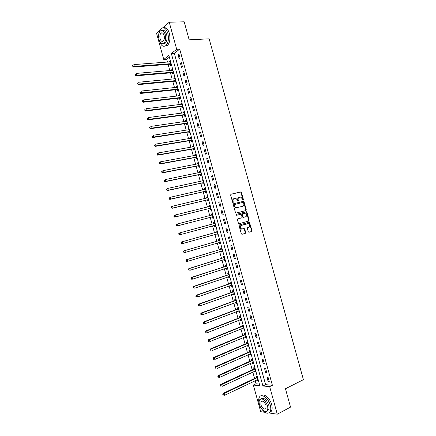 <?xml version="1.0" encoding="UTF-8"?>
<svg xmlns="http://www.w3.org/2000/svg" width="436" height="436" viewBox="0 0 436 436"><rect width="100%" height="100%" fill="white"/><g stroke="black" fill="none" stroke-linecap="round" stroke-linejoin="round"><path stroke-width="0.65" d="M243.201 200.146L243.441 199.579L241.468 192.445L240.748 191.9L230.982 194.227L230.622 195.039L232.617 202.277L233.129 202.653L233.124 201.149C232.868 199.802 233.249 198.936 234.274 198.544L235.887 198.369L237.429 200.08L238.018 201.388L238.443 200.827L238.187 199.895C237.931 198.56 238.307 197.693 239.32 197.306L240.901 197.132L243.201 200.146M242.983 200.124L241.054 192.587L240.568 192.047L230.802 194.314M232.922 202.636L232.715 201.285L233.124 201.149M237.985 201.372L237.773 200.031L238.187 199.895M248.286 231.75L249.005 232.274L251.686 231.494L252.03 230.666L249.392 222.207L239.446 224.894L239.086 225.728L241.31 233.772L242.04 234.296L245.337 233.342L245.686 232.508L244.738 229.08L244.013 228.557L241.615 228.987C240.045 227.728 239.969 226.524 241.375 225.379L248.471 223.624C250.035 224.867 250.128 226.061 248.743 227.21L247.686 227.51L247.337 228.339L248.286 231.75M163.026 27.675L169.239 22.231L184.183 21.8L189.159 39.823L209.155 38.826L303.407 379.669L285.466 388.754L290.534 407.12L277.269 414.2L268.974 412.941M169.239 22.231L176.694 49.295L171.337 53.514L262.919 385.985L269.671 386.628L277.269 414.2M179.703 49.115L174.324 53.317L265.617 384.666L272.386 385.288L179.703 49.115L176.694 49.295M272.386 385.288L269.671 386.628M245.904 210.561L246.253 209.749L244.062 201.814L243.582 201.285L233.598 203.721L233.238 204.539L235.456 212.577L235.925 213.106L245.904 210.561M246.945 212.267L249.141 220.202L248.793 221.025L239.113 223.701L238.383 223.172L237.435 219.728L237.789 218.899L241.751 217.831L242.1 217.008L241.015 214.212L236.623 215.302L236.356 214.349L246.487 211.743L246.945 212.267L246.525 212.392L248.716 220.322L249.141 220.202M178.035 54.62L179.18 58.773L180.084 58.092L178.94 53.928L178.035 54.62L179.109 54.549M180.422 63.275L181.567 67.427L182.477 66.763L181.327 62.599L180.422 63.275L181.49 63.193M182.804 71.924L183.948 76.082L184.869 75.439L183.72 71.275L182.804 71.924L183.872 71.836M185.191 80.584L186.335 84.742L187.262 84.121L186.112 79.951L185.191 80.584L186.259 80.48M187.578 89.244L188.723 93.402L189.655 92.803L188.505 88.633L187.578 89.244L188.641 89.135M189.965 97.909L191.115 102.073L192.047 101.49L190.897 97.321L189.965 97.909L191.028 97.789M192.358 106.58L193.502 110.744L194.445 110.183L193.295 106.013L192.358 106.58L193.415 106.444M194.745 115.251L195.895 119.42L196.843 118.881L195.693 114.706L194.745 115.251L195.802 115.109M197.137 123.928L198.287 128.097L199.241 127.579L198.086 123.404L197.137 123.928L198.189 123.775M199.53 132.609L200.68 136.779L201.639 136.283L200.489 132.103L199.53 132.609L200.582 132.446M201.923 141.297L203.072 145.466L204.037 144.992L202.887 140.812L201.923 141.297L202.969 141.117M204.321 149.984L205.47 154.159L206.441 153.701L205.285 149.521L204.321 149.984L205.361 149.799M206.713 158.677L207.863 162.851L208.844 162.415L207.689 158.23L206.713 158.677L207.754 158.481M209.111 167.375L210.261 171.55L211.247 171.135L210.092 166.95L209.111 167.375L210.152 167.162M211.509 176.073L212.659 180.248L213.651 179.855L212.495 175.67L211.509 176.073L212.545 175.855M213.907 184.777L215.062 188.957L216.054 188.586L214.899 184.395L213.907 184.777L214.943 184.548M216.31 193.486L217.46 197.666L218.463 197.317L217.308 193.126L216.31 193.486L217.341 193.246M218.709 202.195L219.864 206.381L220.867 206.048L219.711 201.857L218.709 202.195L219.739 201.944M221.112 210.91L222.267 215.095L223.276 214.79L222.12 210.593L221.112 210.91L222.137 210.648M223.515 219.63L224.671 223.821L225.69 223.532L224.529 219.335L223.515 219.63L224.54 219.357M225.919 228.355L227.074 232.541L228.099 232.279L226.943 228.077L225.919 228.355M228.322 237.08L229.478 241.272L230.513 241.026L229.352 236.824L228.322 237.08M230.731 245.811L231.887 250.002L232.922 249.779L231.767 245.577L230.731 245.811M233.14 254.548L234.296 258.744L235.336 258.537L234.181 254.335L233.14 254.548M235.549 263.284L236.704 267.481L237.751 267.301L236.595 263.093L235.549 263.284M237.958 272.031L239.113 276.228L240.171 276.064L239.01 271.857L237.958 272.031M240.367 280.779L241.528 284.975L242.585 284.839L241.424 280.626L240.367 280.779M242.781 289.526L243.937 293.728L245.005 293.608L243.844 289.4L242.781 289.526M245.19 298.279L246.351 302.486L247.425 302.388L246.264 298.175L245.19 298.279M247.604 307.037L248.765 311.244L249.844 311.168L248.684 306.955L247.604 307.037M250.019 315.8L251.18 320.008L252.264 319.953L251.103 315.735L250.019 315.8M252.439 324.569L253.599 328.777L254.689 328.744L253.529 324.526L252.439 324.569M254.853 333.338L256.014 337.551L257.115 337.535L255.948 333.317L254.853 333.338M257.273 342.113L258.434 346.326L259.54 346.337L258.374 342.113L257.273 342.113M259.692 350.887L260.853 355.106L261.965 355.133L260.799 350.909L259.692 350.887M262.112 359.673L263.273 363.886L264.39 363.94L263.224 359.711L262.112 359.673M264.532 368.458L265.698 372.676L266.821 372.747L265.655 368.518L264.532 368.458M266.957 377.249L268.118 381.467L269.246 381.56L268.08 377.331L266.957 377.249M169.375 57.181L166.699 59.269L167.489 62.125M168.116 64.403L169.827 70.621M170.443 72.872L172.166 79.123M172.776 81.341L174.509 87.625M175.109 89.816L176.853 96.133M177.447 98.296L179.191 104.645M179.779 106.776L181.54 113.158M182.117 115.262L183.883 121.677M184.455 123.753L186.227 130.201M186.793 132.25L188.575 138.73M189.131 140.746L190.924 147.259M191.469 149.248L193.273 155.788M193.813 157.75L195.622 164.328M196.156 166.258L197.977 172.869M198.5 174.771L200.326 181.414M200.843 183.289L202.68 189.965M203.187 191.807L205.034 198.516M205.536 200.331L207.389 207.073M207.879 208.855L209.749 215.629M210.228 217.384L212.103 224.197M212.577 225.919L214.458 232.748M214.937 234.475L216.812 241.293M217.297 243.048L219.161 249.833M219.657 251.621L221.515 258.385M222.017 260.199L223.87 266.936M224.382 268.783L226.224 275.492M226.742 277.372L228.584 284.054M229.107 285.962L230.938 292.616M231.472 294.556L233.298 301.183M233.843 303.156L235.658 309.751M236.208 311.756L238.018 318.329M238.579 320.362L240.378 326.907M240.95 328.973L242.743 335.486M243.321 337.584L245.108 344.075M245.691 346.2L247.468 352.664M248.068 354.822L249.839 361.253M250.438 363.444L252.204 369.853M252.815 372.072L254.57 378.453M255.191 380.704L256.041 383.789L259.398 384.094M170.062 64.337L170.367 65.438L171.228 64.784L170.111 60.724L169.25 61.383L169.413 61.983M172.389 72.79L172.694 73.891L173.561 73.259L172.443 69.188L171.577 69.831L171.751 70.463M174.716 81.243L175.021 82.344L175.893 81.728L174.776 77.663L173.904 78.284L174.084 78.943M177.049 89.702L177.348 90.802L178.231 90.208L177.109 86.137L176.231 86.742L176.422 87.429M179.376 98.16L179.681 99.261L180.564 98.689L179.441 94.617L178.558 95.201L178.76 95.92M181.708 106.624L182.008 107.725L182.902 107.174L181.779 103.098L180.891 103.664L181.098 104.411M184.036 115.093L184.341 116.194L185.24 115.66L184.117 111.583L183.224 112.128L183.436 112.908M186.368 123.562L186.673 124.663L187.578 124.151L186.455 120.074L185.556 120.598L185.78 121.41M188.706 132.037L189.006 133.144L189.916 132.648L188.793 128.571L187.889 129.072L188.118 129.912M191.039 140.517L191.344 141.618L192.254 141.144L191.132 137.068L190.221 137.547L190.461 138.419M193.377 148.998L193.677 150.104L194.598 149.652L193.475 145.57L192.559 146.033L192.805 146.932M195.71 157.483L196.015 158.59L196.941 158.154L195.819 154.072L194.892 154.513L195.148 155.445M198.048 165.974L198.353 167.081L199.285 166.666L198.157 162.579L197.23 163.004L197.497 163.963M200.386 174.471L200.691 175.572L201.628 175.179L200.506 171.092L199.568 171.495L199.841 172.487M202.729 182.967L203.034 184.074L203.972 183.698L202.849 179.61L201.906 179.992L202.19 181.011M205.067 191.464L205.372 192.57L206.321 192.222L205.193 188.129L204.25 188.494L204.539 189.546M207.411 199.971L207.716 201.078L208.67 200.745L207.541 196.652L206.588 196.996L206.887 198.075M209.754 208.479L210.059 209.585L211.019 209.275L209.89 205.176L208.931 205.503L209.236 206.61L210.087 205.89M212.098 216.992L212.403 218.098L213.368 217.804L212.239 213.711L211.275 214.011L211.58 215.122M214.441 225.505L214.746 226.616L215.716 226.344L214.588 222.246L213.618 222.529L213.923 223.635M216.785 234.028L217.09 235.135L218.071 234.879L216.937 230.78L215.967 231.047L216.272 232.154M219.134 242.547L219.439 243.659L220.42 243.424L219.292 239.326L218.311 239.566L218.616 240.677M221.483 251.076L221.788 252.188L222.774 251.97L221.646 247.871L220.66 248.089L220.965 249.201M223.837 259.627L224.137 260.717L225.129 260.521L224 256.417L223.009 256.619L223.314 257.731M226.197 268.195L226.486 269.252L227.483 269.077L226.355 264.974L225.358 265.153L225.663 266.265M228.551 276.762L228.835 277.792L229.843 277.634L228.709 273.53L227.706 273.688L228.012 274.8M230.911 285.335L231.189 286.332L232.197 286.201L231.069 282.087L230.061 282.228L230.366 283.34M233.276 293.908L233.543 294.878L234.557 294.763L233.429 290.654L232.41 290.774L232.72 291.886M235.636 302.486L235.898 303.429L236.917 303.336L235.783 299.221L234.764 299.325L235.069 300.437M238.002 311.07L238.252 311.98L239.277 311.909L238.149 307.794L237.119 307.876L237.424 308.988M240.367 319.659L240.607 320.536L241.642 320.487L240.509 316.367L239.473 316.427L239.784 317.544M242.732 328.248L242.961 329.098L244.002 329.066L242.868 324.945L241.833 324.989L242.138 326.101M245.097 336.843L245.321 337.66L246.367 337.649L245.234 333.529L244.187 333.551L244.498 334.663M247.463 345.437L247.681 346.228L248.733 346.238L247.599 342.118L246.547 342.118L246.858 343.23M249.833 354.043L250.041 354.8L251.098 354.833L249.964 350.708L248.907 350.686L249.218 351.803M252.199 362.648L252.4 363.379L253.469 363.428L252.33 359.302L251.267 359.259L251.577 360.376M254.57 371.254L254.766 371.957L255.834 372.028L254.7 367.897L253.632 367.837L253.937 368.954M256.946 379.87L257.126 380.541L258.205 380.628L257.066 376.502L255.992 376.421L256.303 377.538M166.699 59.269L163.756 59.476L156.562 33.343L159.625 30.662M264.859 412.314L260.69 411.682L253.365 385.075L259.834 385.691L168.89 55.437L163.756 59.476M256.041 383.789L253.365 385.075M174.324 53.317L171.337 53.514M265.617 384.666L262.919 385.985M169.25 61.383L170.274 61.313M171.577 69.831L172.596 69.749M173.904 78.284L174.923 78.191M176.231 86.742L177.245 86.639M178.558 95.201L179.572 95.086M180.891 103.664L181.899 103.539M183.224 112.128L184.232 111.998M185.556 120.598L186.559 120.456M187.889 129.072L188.892 128.92M190.221 137.547L191.224 137.389M192.559 146.033L193.557 145.858M194.892 154.513L195.889 154.333M197.23 163.004L198.222 162.813M199.568 171.495L200.56 171.294M201.906 179.992L202.898 179.779M204.25 188.494L205.236 188.27M206.588 196.996L207.574 196.767M208.931 205.503L209.912 205.263M211.275 214.011L212.25 213.76M213.618 222.529L214.594 222.267M217.09 235.135L218.065 234.862M219.439 243.659L220.409 243.375M221.788 252.188L222.752 251.888M224.137 260.717L225.101 260.412M226.486 269.252L227.445 268.936M228.835 277.792L229.794 277.465M231.189 286.332L232.143 286M233.543 294.878L234.497 294.534M235.898 303.429L236.846 303.075M238.252 311.98L239.201 311.615M240.607 320.536L241.555 320.16M242.961 329.098L243.909 328.711M245.321 337.66L246.264 337.268M247.681 346.228L248.618 345.824M250.041 354.8L250.978 354.386M252.4 363.379L253.338 362.954M254.766 371.957L255.698 371.521M257.126 380.541L258.058 380.094M227.074 232.541L228.093 232.252M229.478 241.272L230.497 240.972M231.887 250.002L232.9 249.697M234.296 258.744L235.304 258.423M236.704 267.481L237.713 267.154M239.113 276.228L240.122 275.884M241.528 284.975L242.525 284.621M243.937 293.728L244.939 293.363M246.351 302.486L247.348 302.11M248.765 311.244L249.757 310.857M251.18 320.008L252.172 319.61M253.599 328.777L254.586 328.368M256.014 337.551L257 337.132M258.434 346.326L259.415 345.895M260.853 355.106L261.834 354.664M263.273 363.886L264.254 363.439M265.698 372.676L266.674 372.213M268.118 381.467L269.094 380.993M239.102 197.383L238.906 197.448C237.893 197.835 237.516 198.696 237.773 200.031M234.05 198.62L233.86 198.68C232.84 199.072 232.453 199.939 232.715 201.285M245.588 210.643L245.833 209.874L243.642 201.95L243.168 201.416L233.451 203.786M243.517 202.745L243.01 202.369L234.464 204.522L234.214 205.094L234.486 206.081L235.99 207.781L242.667 206.31C243.67 205.912 244.046 205.051 243.784 203.721L243.517 202.745M234.426 204.533L233.8 205.225L234.214 205.094M242.383 206.397L235.576 207.912L234.072 206.212L233.8 205.225M239.081 223.712L248.373 221.139L248.716 220.322M237.724 218.927L241.751 217.831M236.274 214.381L246.231 211.738M245.817 216.73C247.217 215.575 247.119 214.381 245.517 213.144L242.58 213.716L242.231 214.539L243.31 217.324L245.817 216.73L243.582 217.335M242.58 213.716L241.811 214.659L242.231 214.539M243.163 217.455L242.438 216.921L241.811 214.659M246.525 212.392L245.811 211.858M242.323 229.036L241.19 229.096C239.626 227.837 239.549 226.633 240.955 225.494L247.746 223.603M241.915 234.317L244.912 233.445L245.261 232.611L244.318 229.189L243.686 228.649M248.88 232.29L251.261 231.598L251.605 230.769L249.414 222.84L248.749 222.305M170.416 61.825L133.841 64.599L134.326 66.365L133.52 67.035L169.746 64.277L171.217 64.735M133.105 66.098L132.915 65.395L132.593 65.667L132.784 66.37L134.326 66.365L170.928 63.683M132.593 65.667L132.915 65.395M133.52 67.035L132.784 66.37M172.743 70.294L136.261 73.417L136.746 75.183L135.934 75.837L172.073 72.73L173.539 73.172M135.531 74.916L135.334 74.213L135.007 74.474L135.204 75.183L136.746 75.183L173.256 72.153M135.007 74.474L135.334 74.213M135.934 75.837L135.204 75.183M175.081 78.763L138.681 82.241L139.166 84.001L138.348 84.633L174.4 81.189L175.866 81.619M137.95 83.739L137.754 83.036L137.427 83.292L137.623 83.995L139.166 84.001L175.594 80.627M137.427 83.292L137.754 83.036M138.348 84.633L137.623 83.995M177.414 87.238L141.106 91.064L141.591 92.83L140.763 93.44L176.733 89.647L178.188 90.067M140.37 92.568L140.179 91.865L139.847 92.11L140.043 92.814L141.591 92.83L177.926 89.102M139.847 92.11L140.179 91.865M140.763 93.44L140.043 92.814M179.746 95.718L143.526 99.893L144.011 101.659L143.177 102.247L179.06 98.111L180.515 98.514M142.795 101.403L142.599 100.694L142.267 100.934L142.463 101.637L144.011 101.659L180.259 97.582M142.267 100.934L142.599 100.694M143.177 102.247L142.463 101.637M158.922 39.273L159.238 40.662C160.928 45.666 163.162 47.306 165.931 45.584C168.372 42.864 169.005 38.788 167.838 33.359C166.138 28.378 163.92 26.727 161.195 28.405C159.696 29.773 158.851 32.062 158.65 35.262M164.917 46.194L167.429 45.502C169.876 42.788 170.52 38.717 169.353 33.3C168.007 29.098 166.132 27.255 163.718 27.762M162.399 30.471C164.192 29.953 165.593 31.261 166.607 34.406C167.451 38.314 166.993 41.246 165.233 43.208L163.266 43.66M165.211 34.46C163.99 30.869 162.394 29.681 160.432 30.891C158.65 32.869 158.186 35.817 159.036 39.731C160.257 43.333 161.86 44.516 163.849 43.284C165.604 41.316 166.056 38.379 165.211 34.46M160.121 38.804C160.906 41.126 161.936 41.894 163.217 41.098C164.35 39.829 164.645 37.937 164.1 35.414C163.309 33.098 162.285 32.329 161.015 33.114C159.87 34.39 159.571 36.286 160.121 38.804M261.082 408.156C264.565 413.165 267.535 414.429 269.993 411.96C270.941 410.374 271.045 408.134 270.293 405.24C268.549 398.302 261.682 393.168 259.502 396.983C258.526 398.58 258.417 400.831 259.169 403.741L259.654 405.218M269.535 412.521L271.339 411.252C272.293 409.666 272.396 407.426 271.644 404.543C270.026 398.144 263.878 393.005 261.322 395.752M261.159 398.798C263.96 397.403 266.478 399.48 268.701 405.028C269.241 407.11 269.17 408.723 268.483 409.867L267.023 410.799M267.453 405.671C265.028 399.812 262.439 397.823 259.687 399.714C258.989 400.858 258.913 402.483 259.458 404.581C260.679 409.502 265.622 413.339 267.241 410.521C267.922 409.377 267.998 407.758 267.453 405.671M260.859 404.772C262.407 408.543 264.08 409.818 265.873 408.603L266.015 405.475C264.45 401.698 262.783 400.417 261.006 401.638L260.859 404.772M182.085 104.204L145.951 108.728L146.436 110.493L145.597 111.06L181.392 106.575L182.848 106.973M145.221 110.237L145.025 109.529L144.692 109.758L144.883 110.466L146.436 110.493L182.597 106.068M144.692 109.758L145.025 109.529M145.597 111.06L144.883 110.466M184.423 112.69L148.376 117.562L148.861 119.333L148.017 119.878L183.725 115.05L185.175 115.431M184.401 112.624L184.123 112.815M147.646 119.077L147.45 118.369L147.112 118.587L147.308 119.295L148.861 119.333L184.935 114.554M147.112 118.587L147.45 118.369M148.017 119.878L147.308 119.295M186.761 121.181L150.802 126.407L151.287 128.173L150.436 128.702L186.058 123.519L187.507 123.889M186.733 121.083L186.401 121.317M150.071 127.922L149.875 127.214L149.537 127.421L149.733 128.13L151.287 128.173L187.273 123.045M149.537 127.421L149.875 127.214M150.436 128.702L149.733 128.13M189.099 129.672L153.232 135.253L153.717 137.018L152.856 137.525L188.396 131.999L189.834 132.359M189.06 129.547L188.674 129.824M152.496 136.768L152.306 136.059L151.962 136.261L152.159 136.969L153.717 137.018L189.611 131.541M151.962 136.261L152.306 136.059M152.856 137.525L152.159 136.969M191.437 138.174L155.657 144.103L156.143 145.869L155.281 146.354L190.728 140.479L192.167 140.823M191.393 138.016L190.952 138.337M154.927 145.619L154.731 144.91L154.388 145.106L154.584 145.815L156.143 145.869L191.954 140.038M154.388 145.106L154.731 144.91M155.281 146.354L154.584 145.815M193.78 146.676L158.088 152.954L158.573 154.726L157.707 155.183L193.066 148.965L194.5 149.297M193.726 146.485L193.235 146.856M157.358 154.475L157.162 153.766L156.818 153.952L157.009 154.66L158.573 154.726L194.293 148.54M156.818 153.952L157.222 153.418L158.088 152.954L157.162 153.766M157.707 155.183L157.009 154.66M196.118 155.178L160.519 161.81L161.004 163.582L160.132 164.023L195.404 157.456L196.838 157.772M196.064 154.96L195.513 155.38M159.789 163.337L159.592 162.628L159.244 162.802L159.44 163.511L161.004 163.582L196.636 157.047M159.244 162.802L160.519 161.81L159.592 162.628M160.132 164.023L159.44 163.511M198.462 163.691L162.95 170.672L163.435 172.449L162.557 172.863L197.742 165.947L199.17 166.252M198.396 163.44L197.797 163.909M162.219 172.198L162.023 171.49L161.674 171.659L161.87 172.367L163.435 172.449L198.98 165.56M161.674 171.659L162.95 170.672L162.023 171.49M162.557 172.863L161.87 172.367M200.811 172.198L165.386 179.539L165.871 181.311L164.982 181.708L200.08 174.444L201.508 174.738M164.655 181.065L164.459 180.357L164.105 180.515L164.301 181.223L165.871 181.311L201.323 174.073M200.734 171.926L200.08 172.438M164.105 180.515L165.386 179.539L164.459 180.357M164.982 181.708L164.301 181.223M203.154 180.717L167.816 188.406L168.301 190.183L167.408 190.559L202.418 182.946L203.846 183.224M203.067 180.411L202.364 180.978M167.086 189.938L166.895 189.229L166.536 189.377L166.732 190.085L168.301 190.183L203.667 182.591M166.536 189.377L167.816 188.406L166.895 189.229M167.408 190.559L166.732 190.085M205.498 189.235L170.253 197.285L170.738 199.056L169.838 199.41L204.762 191.448L206.184 191.72M205.405 188.902L204.653 189.518M169.522 198.811L169.326 198.102L168.966 198.244L169.163 198.952L170.738 199.056L206.015 191.11M168.966 198.244L170.253 197.285L169.326 198.102M169.838 199.41L169.163 198.952M207.847 197.759L172.689 206.163L173.174 207.934L172.269 208.266L207.105 199.955L208.522 200.211M207.743 197.394L206.936 198.064M171.958 207.694L171.762 206.98L171.403 207.116L171.599 207.825L173.174 207.934L208.364 199.634M171.403 207.116L171.784 206.495L172.689 206.163L171.762 206.98M172.269 208.266L171.599 207.825M210.196 206.288L175.125 215.041L175.615 216.817L174.7 217.128L209.449 208.468L210.861 208.713M174.395 216.578L174.204 215.864L173.839 215.989L174.035 216.697L175.615 216.817L210.713 208.163M173.839 215.989L174.215 215.357L175.125 215.041L174.204 215.864M174.7 217.128L174.035 216.697M212.545 214.817L177.566 223.93L178.052 225.706L177.13 225.99L211.792 216.981L213.204 217.215M212.425 214.392L211.52 215.171L212.485 214.872M176.836 225.466L176.64 224.753L176.275 224.867L176.471 225.581L178.052 225.706L213.062 216.692M176.275 224.867L176.645 224.218L177.566 223.93L176.64 224.753M177.13 225.99L176.471 225.581M214.894 223.352L180.003 232.819L180.493 234.595L179.567 234.862L214.136 225.499L215.548 225.717M214.768 222.9L213.793 223.739M179.278 234.355L179.082 233.647L178.711 233.751L178.907 234.464L180.493 234.595L215.411 225.232M178.711 233.751L179.082 233.086L180.003 232.819L179.082 233.647M179.567 234.862L178.907 234.464M216.61 234.001L217.891 234.23M217.112 231.407L216.016 232.317L181.512 241.958L182.444 241.713L182.935 243.49L217.76 233.772M217.248 231.892L182.444 241.713L181.147 242.639L181.343 243.348L181.714 243.25L181.523 242.541M181.714 243.25L182.935 243.49L182.003 243.735L181.343 243.348M181.147 242.639L181.512 241.958M219.046 242.536L220.235 242.743M219.455 239.92L218.36 240.841L183.948 250.836L184.886 250.607L185.376 252.39L220.115 242.312M219.597 240.438L184.886 250.607L183.589 251.528L183.785 252.242L184.155 252.15L183.965 251.441M184.155 252.15L185.376 252.39L184.439 252.608L183.785 252.242M183.589 251.528L183.948 250.836M221.466 251.071L222.578 251.261M221.799 248.433L220.709 249.37L186.385 259.714L187.327 259.513L187.818 261.289L222.469 250.858M221.951 248.983L187.327 259.513L186.03 260.423L186.227 261.137L186.603 261.055L186.406 260.341M186.603 261.055L187.818 261.289L186.875 261.491L186.227 261.137M186.03 260.423L186.385 259.714M223.881 259.616L224.927 259.78M224.148 256.951L223.058 257.905L188.826 268.598L189.774 268.418L190.26 270.2L224.823 259.409M224.306 257.529L189.774 268.418L188.472 269.323L188.668 270.037L189.044 269.966L188.848 269.252M189.044 269.966L190.26 270.2L188.668 270.037M188.472 269.323L188.826 268.598M226.3 268.156L227.27 268.304M226.491 265.475L225.407 266.44L191.262 277.487L192.216 277.329L192.707 279.111L227.178 267.966M226.66 266.085L192.216 277.329L190.914 278.228L191.11 278.936L191.491 278.877L191.295 278.163M191.491 278.877L192.707 279.111L191.753 279.263L191.11 278.936M190.914 278.228L191.262 277.487M228.72 276.707L229.619 276.833M228.84 274.004L227.761 274.98L193.704 286.376L194.663 286.239L195.154 288.022L229.538 276.522M229.02 274.642L194.663 286.239L193.355 287.133L193.551 287.847L193.938 287.793L193.742 287.079M193.938 287.793L195.154 288.022L194.189 288.158L193.551 287.847M193.355 287.133L193.704 286.376M231.14 285.253L231.968 285.362M231.189 282.533L230.115 283.52L196.145 295.276L197.11 295.156L197.601 296.943L231.892 285.084M231.374 283.204L197.11 295.156L195.802 296.044L195.998 296.758L196.385 296.709L196.189 295.995M196.385 296.709L197.601 296.943L195.998 296.758M195.802 296.044L196.145 295.276M233.56 293.804L234.323 293.902M233.543 291.068L232.464 292.071L198.587 304.175L199.557 304.083L200.048 305.865L234.252 293.651M233.734 291.766L199.557 304.083L198.249 304.96L198.445 305.674L198.832 305.636L198.636 304.922M198.832 305.636L200.048 305.865L198.445 305.674M198.249 304.96L198.587 304.175M235.985 302.361L236.672 302.437M235.892 299.608L234.819 300.622L201.029 313.081L202.01 313.004L202.5 314.792L236.612 302.219M236.094 300.333L202.01 313.004L200.696 313.876L200.892 314.59L201.285 314.563L201.089 313.849M201.285 314.563L202.5 314.792L200.892 314.59M200.696 313.876L201.029 313.081M238.405 310.917L239.026 310.982M238.247 308.148L237.179 309.173L203.476 321.986L204.457 321.937L204.947 323.725L238.972 310.792M238.454 308.906L204.457 321.937L203.143 322.798L203.34 323.512L203.732 323.496L203.536 322.782M203.732 323.496L204.947 323.725L203.961 323.768L203.34 323.512M203.143 322.798L203.476 321.986M240.825 319.474L241.381 319.528M240.596 316.694L239.533 317.735L205.917 330.897L206.909 330.87L207.4 332.657L241.331 319.37M240.814 317.484L206.909 330.87L205.596 331.725L205.792 332.445L206.184 332.434L205.988 331.72M206.184 332.434L205.792 332.445M205.596 331.725L205.917 330.897M243.25 328.036L243.735 328.079M242.95 325.245L241.893 326.297L208.364 339.813L209.362 339.808L209.852 341.595L243.697 327.948M243.179 326.063L209.362 339.808L208.043 340.658L208.239 341.372L208.637 341.372L208.441 340.658M208.637 341.372L208.239 341.372M208.043 340.658L208.364 339.813M245.675 336.597L246.089 336.636M245.305 333.796L244.247 334.864L210.811 348.735L211.82 348.751L212.31 350.539L246.062 336.532M245.539 334.646L211.82 348.751L210.495 349.596L210.692 350.31L211.095 350.315L210.899 349.601M211.095 350.315L210.692 350.31M210.495 349.596L210.811 348.735M248.1 345.165L248.444 345.192M247.664 342.353L246.607 343.432L213.264 357.662L214.272 357.7L214.763 359.487L248.427 345.121M247.904 343.236L214.272 357.7L212.948 358.534L213.144 359.248L213.547 359.264L213.351 358.55M213.547 359.264L213.144 359.248M212.948 358.534L213.264 357.662M250.526 353.738L250.804 353.754M250.019 350.915L248.967 352.005L215.711 366.589L216.73 366.649L217.221 368.436L250.793 353.71M250.269 351.825L216.73 366.649L215.4 367.477L215.597 368.191L216.005 368.218L215.809 367.499M216.005 368.218L215.597 368.191M215.4 367.477L215.711 366.589M252.989 362.311L219.679 377.396L218.055 377.14L218.463 377.173L218.267 376.459L217.858 376.426L218.055 377.14M252.379 359.477L251.332 360.583L218.164 375.521L219.188 375.603L219.679 377.396L218.463 377.173M252.64 360.419L219.188 375.603L218.267 376.459M217.858 376.426L218.164 375.521M254.738 368.044L253.692 369.161L220.616 384.459L221.646 384.563L222.137 386.351L255.529 370.905M255.006 369.02L221.646 384.563L220.311 385.375L220.507 386.094L220.921 386.133L220.725 385.419M220.921 386.133L220.507 386.094M220.311 385.375L220.616 384.459M257.098 376.617L256.057 377.75L223.069 393.397L224.104 393.523L224.595 395.316L257.894 379.511M257.376 377.62L224.104 393.523L222.769 394.329L222.965 395.049L223.379 395.098L223.183 394.384M223.379 395.098L222.965 395.049M222.769 394.329L223.069 393.397M243.026 199.715L243.441 199.579M232.971 202.217L233.385 202.081M238.029 200.958L238.443 200.827M240.334 192.042L240.748 191.9M241.054 192.587L241.468 192.445M242.923 201.41L243.337 201.279M243.642 201.95L244.062 201.814M245.833 209.874L246.253 209.749M234.072 206.212L234.486 206.081M236.416 207.939L236.83 207.809M242.253 206.441L242.667 206.31M248.373 221.139L248.793 221.025M242.438 216.921L242.857 216.801M240.955 225.494L241.375 225.379M244.318 229.189L244.738 229.08M245.261 232.611L245.686 232.508M244.912 233.445L245.337 233.342M249.414 222.84L249.839 222.725M251.605 230.769L252.03 230.666M251.261 231.598L251.686 231.494M169.746 64.277L170.607 63.623M169.98 64.31L170.841 63.656M172.073 72.73L172.939 72.098M172.307 72.763L173.174 72.125M174.4 81.189L175.277 80.573M174.634 81.216L175.506 80.6M176.733 89.647L177.61 89.053M176.962 89.674L177.844 89.075M179.06 98.111L179.948 97.533M179.294 98.133L180.177 97.555M181.392 106.575L182.281 106.019M181.621 106.597L182.515 106.041M183.725 115.05L184.619 114.51M183.954 115.066L184.853 114.532M186.058 123.519L186.962 123.007M186.286 123.541L187.191 123.023M188.396 131.999L189.3 131.503M188.625 132.015L189.529 131.519M190.728 140.479L191.638 140.005M190.957 140.496L191.867 140.016M193.066 148.965L193.982 148.507M193.29 148.976L194.211 148.518M195.404 157.456L196.325 157.02M195.628 157.461L196.554 157.025M197.742 165.947L198.669 165.533M197.966 165.953L198.898 165.538M200.08 174.444L201.018 174.046M202.816 180.88L203.089 180.766M202.418 182.946L203.361 182.564M202.647 182.946L203.585 182.57M205.1 189.415L205.438 189.289M204.762 191.448L205.71 191.088M204.985 191.448L205.934 191.093M207.351 197.966L207.787 197.813M207.105 199.955L208.059 199.617M207.329 199.955L208.283 199.617M209.536 206.544L210.136 206.342M209.449 208.468L210.408 208.146M209.672 208.463L210.632 208.146M211.792 216.981L212.757 216.681M212.016 216.975L212.981 216.676M213.863 223.69L214.834 223.406M214.136 225.499L215.106 225.221M214.359 225.494L215.33 225.216M216.207 232.208L217.183 231.947M216.016 232.317L216.986 232.056M216.708 234.012L217.684 233.756M218.556 240.732L219.537 240.492M218.36 240.841L219.341 240.601M219.052 242.536L220.033 242.296M220.905 249.256L221.891 249.038M220.709 249.37L221.695 249.152M221.755 250.983L222.387 250.847M223.254 257.79L224.246 257.589M223.058 257.905L224.05 257.703M224.284 259.485L224.742 259.398M225.603 266.32L226.6 266.14M225.407 266.44L226.409 266.26M226.742 268.015L227.102 267.955M227.952 274.86L228.955 274.702M227.761 274.98L228.764 274.816M229.162 276.555L229.456 276.511M230.306 283.4L231.314 283.264M230.115 283.52L231.124 283.384M232.661 291.946L233.674 291.826M232.464 292.071L233.483 291.951M235.009 300.497L236.034 300.399M234.819 300.622L235.843 300.524M237.369 309.048L238.394 308.971M237.179 309.173L238.203 309.097M239.724 317.604L240.754 317.544M239.533 317.735L240.563 317.675M242.078 326.166L243.119 326.128M241.893 326.297L242.928 326.259M244.438 334.728L245.484 334.712M244.247 334.864L245.294 334.843M246.798 343.296L247.844 343.301M246.607 343.432L247.659 343.432M249.158 351.868L250.215 351.89M248.967 352.005L250.024 352.026M251.518 360.441L252.58 360.485M251.332 360.583L252.39 360.627M253.877 369.02L254.946 369.085M253.692 369.161L254.76 369.227M256.243 377.603L257.316 377.685M256.057 377.75L257.131 377.832M240.568 192.047L240.983 191.905M243.168 201.416L243.582 201.285M235.576 207.912L235.99 207.781M242.89 217.444L243.31 217.324M246.068 211.869L246.487 211.743M241.19 229.096L241.615 228.987M243.877 228.677L244.296 228.568M248.967 222.322L249.392 222.207M169.789 64.277L170.65 63.623M172.133 72.73L172.999 72.093M174.476 81.183L175.348 80.567M176.82 89.647L177.697 89.048M179.163 98.105L180.046 97.533M162.683 33.043L161.015 33.114M165.233 43.208L163.849 43.284M165.931 45.584L167.429 45.502M262.183 401.044L261.006 401.638M268.483 409.867L267.241 410.521M269.993 411.96L271.339 411.252M181.507 106.575L182.401 106.019M183.856 115.044L184.75 114.51M186.205 123.519L187.104 123.007M188.554 131.999L189.458 131.503M190.903 140.479L191.813 140.005M193.252 148.97L194.167 148.513M195.601 157.456L196.527 157.02M197.949 165.953L198.881 165.533"/></g></svg>
